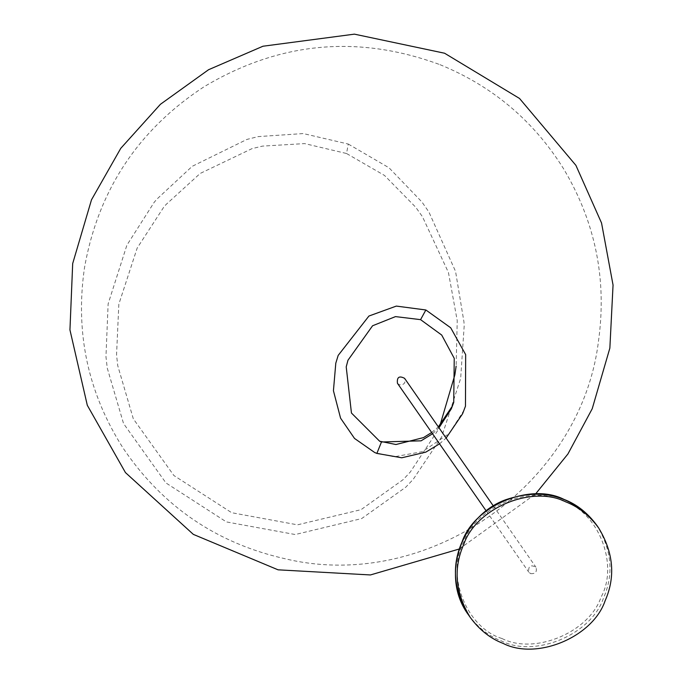 <?xml version="1.0" encoding="UTF-8"?>
<svg xmlns="http://www.w3.org/2000/svg" width="683" height="683" viewBox="0 0 683 683"><rect width="100%" height="100%" fill="white"/><g stroke="black" fill="none" stroke-linecap="round" stroke-linejoin="round"><path stroke-width="0.51" stroke-dasharray="3.42 2.56" d="M348.296 144.062L389.011 167.779L421.932 201.98L428.915 212.02L455.552 271.407L463.962 321.966L464.167 326.141L460.666 378.399L441.645 436.966L413.224 479.329L405.762 487.201L361.657 518.576L295.218 534.533L226.397 521.914L165.96 482.958L123.555 423.571L107.257 368.094L105.959 356.731L108.127 303.892L126.876 245.214L154.11 202.424L156.663 199.351L192.196 166.328L246.939 139.417L258.123 136.617L303.252 133.561L348.296 144.062L346.52 153.496L384.538 175.463L415.716 207.239L422.41 216.613L448.449 272.526L457.234 320.677L456.133 366.148M439.545 443.83L446.119 438.051M432.535 433.756L438.981 427.789M440.04 425.202L437.257 431.229L410.304 472.03L403.192 479.603L361.042 509.672L297.489 524.834L231.682 512.711L173.892 475.522L133.313 418.807L117.758 365.712L116.545 354.819L118.833 304.174L137.181 248.057L163.596 207.401L166.063 204.49L200.162 173.456L252.018 148.629L262.511 146.111L304.652 143.592L346.52 153.496M397.446 383.291L399.282 384.751C404.131 385.084 405.898 382.95 404.584 378.331M530.623 573.618C535.481 573.959 537.248 571.816 535.933 567.206C530.52 564.397 528.147 566.053 528.796 572.166L530.623 573.618M468.461 614.845C477.656 627.378 488.661 636.086 501.476 640.978C535.045 658.096 591.094 634.669 603.379 598.376C613.966 574.394 611.823 550.097 596.942 525.5M501.996 638.52C534.635 655.168 589.13 632.39 601.074 597.104C619.174 564.269 598.077 511.336 562.724 500.844C530.085 484.204 475.599 506.982 463.646 542.268C445.555 575.103 466.643 628.036 501.996 638.52M459.266 549.004L535.617 493.903M464.064 410.193L449.038 433.62L422.461 451.634L394.185 456.807L374.865 452.581M431.665 432.501L438.349 426.884M440.014 64.68C492.289 85.998 533.397 120.584 563.355 168.419C595.474 222.009 607.153 279.791 598.402 341.748C580.541 485.997 426.798 592.639 285.426 558.831C216.648 543.344 162.545 506.445 123.119 448.142C87.928 392.827 75.053 332.706 84.487 267.787C98.232 190.301 138.094 129.958 204.089 86.75C279.347 41.774 357.994 34.415 440.014 64.68M493.348 505.966L535.933 567.206M486.211 510.935L528.796 572.166"/><path stroke-width="1.02" d="M446.119 438.051L462.596 413.778L465.465 406.197L465.661 354.622L450.695 327.78L425.859 309.98L396.328 306.086L368.931 316.033L338.179 355.408L335.797 363.185L333.432 390.727L340.569 418.167L354.52 438.443L374.625 452.479L376.871 453.418L401.741 457.789L425.765 452.155L439.545 443.83M438.981 427.789L451.318 408.827L453.734 402.441L454.238 358.353L441.705 335.046L420.574 319.644L395.491 316.605L372.577 325.765L347.963 360.24L346.213 366.891L351.446 413.027L379.637 441.218L381.464 441.986L421.112 440.825L432.535 433.756M456.133 366.148L454.878 374.822L440.04 425.202M503.183 643.437C536.753 660.555 592.801 637.128 605.095 600.835C615.673 576.853 613.53 552.564 598.649 527.959C589.455 515.434 578.458 506.726 565.644 501.826C532.074 484.708 476.025 508.143 463.731 544.436C453.153 568.418 455.296 592.707 470.177 617.304C479.372 629.837 490.368 638.545 503.183 643.437M493.348 505.966L404.584 378.331C399.179 375.522 396.797 377.178 397.446 383.291L486.211 510.935M420.574 319.644L425.859 309.98M376.871 453.418L381.464 441.986M598.649 527.959L596.942 525.5C587.747 512.976 576.742 504.267 563.936 499.367C530.358 482.249 474.318 505.685 462.024 541.978C451.437 565.959 453.589 590.249 468.461 614.845L470.177 617.304M535.617 493.903L567.915 453.99L592.212 408.767L609.859 348.117L613.052 285.059L601.544 223.008L575.914 165.371L519.515 98.454L444.582 53.231L354.417 34.15L262.955 46.231L208.554 69.726L160.42 104.294L120.771 148.331L91.496 199.803L72.688 263.536L69.948 329.906L87.304 405.292L125.45 472.585L193.332 534.379L278.075 569.827L370.425 574.949L459.266 549.004M379.637 441.218L395.952 444.522L423.451 437.615L431.665 432.501M438.349 426.884L452.539 405.813M596.942 525.5C573.182 495.824 542.669 487.269 505.386 499.845C459.966 516.621 440.398 577.425 468.461 614.845"/></g></svg>
